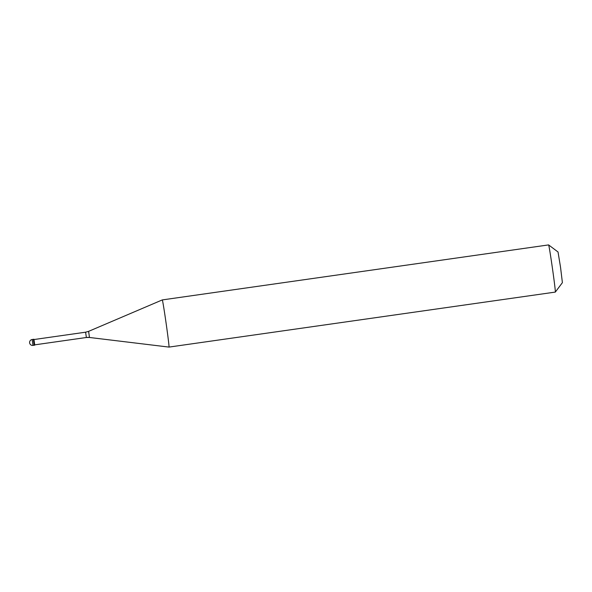 <?xml version="1.0" encoding="UTF-8"?>
<svg xmlns="http://www.w3.org/2000/svg" width="592" height="592" viewBox="0 0 592 592"><rect width="100%" height="100%" fill="white"/><g stroke="black" fill="none" stroke-linecap="round" stroke-linejoin="round"><path stroke-width="0.89" d="M32.16 339.505L33.337 339.334L34.173 345.232L34.765 345.151L33.929 339.253L33.337 339.334L34.173 345.232L32.997 345.402L32.16 339.505A2.975 2.975 0 0 0 29.607 342.627A2.975 2.975 0 0 0 32.997 345.402M34.75 344.847L86.365 337.499A11.914 11.907 -88.6 0 1 89.473 337.47L86.365 337.499L85.611 332.193L88.608 331.357L89.473 337.47L169.001 347.09A23.828 0.496 81.9 0 1 169.001 347.09L555.318 292.085A23.828 0.496 81.9 0 1 555.318 292.085A23.828 0.496 81.9 0 1 555.311 292.085M88.608 331.357L162.289 299.922A23.828 0.496 -98.1 0 0 162.282 299.922A23.828 0.496 -98.1 0 0 162.289 299.922L162.289 299.915A23.828 0.496 81.9 0 1 166.145 323.476A23.828 0.496 81.9 0 1 169.009 347.09M548.599 244.91A23.828 0.496 81.9 0 1 548.606 244.91A23.828 0.496 81.9 0 1 552.454 268.428A23.828 0.496 81.9 0 1 555.326 292.078L562.4 282.65L560.535 267.273L558.034 251.992L548.599 244.91L162.289 299.915M33.996 339.542L85.611 332.193"/></g></svg>

